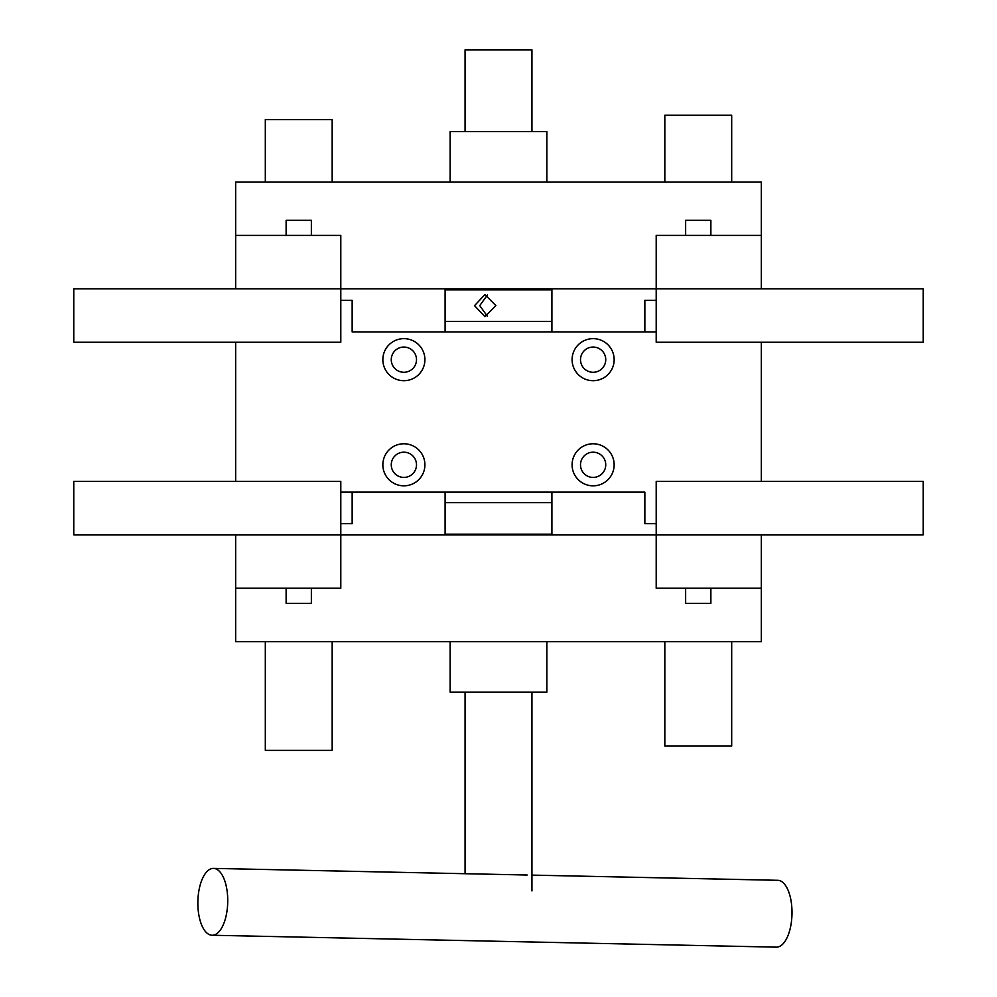 <?xml version="1.0" encoding="UTF-8"?>
<svg xmlns="http://www.w3.org/2000/svg" width="997" height="997" viewBox="0 0 997 997"><rect width="100%" height="100%" fill="white"/><g stroke="black" fill="none" stroke-linecap="round" stroke-linejoin="round"><path stroke-width="1.5" d="M656.2 523.674L644.847 523.674L644.847 492.132L340.8 492.132L352.153 492.132L352.153 523.674L340.8 523.674M685.637 235.429L685.637 220.287L710.873 220.287L710.873 235.429M498.5 492.132L551.902 492.132L551.902 534.193L445.098 534.193L445.098 502.65L551.902 502.65L445.098 502.65L445.098 492.132L498.5 492.132M340.8 534.828L340.8 481.414L73.766 481.414L73.766 534.828L340.8 534.828L340.8 588.23L235.666 588.23L235.666 641.644L761.334 641.644L761.334 588.23L656.2 588.23L656.2 534.828L923.234 534.828L923.234 481.414L656.2 481.414L656.2 534.828L340.8 534.828M710.873 588.23L710.873 603.372L685.637 603.372L685.637 588.23M340.8 300.371L352.153 300.371L352.153 331.914L656.2 331.914L644.847 331.914L644.847 300.371L656.2 300.371M311.363 588.23L311.363 603.372L286.127 603.372L286.127 588.23M340.8 288.831L656.2 288.831L656.2 235.429L761.334 235.429L761.334 182.015L235.666 182.015L235.666 235.429L340.8 235.429L340.8 288.831L73.766 288.831L73.766 342.245L340.8 342.245L340.8 288.831M235.666 235.429L235.666 288.831M761.334 288.831L761.334 235.429M551.902 331.914L445.098 331.914L445.098 289.853L551.902 289.853L551.902 321.395L445.098 321.395L551.902 321.395L551.902 331.914M531.937 875.117L777.76 880.301A33.437 14.93 91.2 0 1 790.459 897.798A33.437 14.93 91.2 0 1 776.351 947.15L212.087 935.248A33.437 14.93 91.2 0 1 199.4 917.751A33.437 14.93 91.2 0 1 213.508 868.399A33.437 14.93 91.2 0 1 226.194 885.884A33.437 14.93 91.2 0 1 212.087 935.248M332.175 641.644L332.175 750.367L265.314 750.367L265.314 641.644M332.175 182.015L332.175 119.565L265.314 119.565L265.314 182.015M450.133 641.644L450.133 692.105L546.867 692.105L546.867 641.644M731.686 641.644L731.686 746.068L664.825 746.068L664.825 641.644M731.686 182.015L731.686 115.266L664.825 115.266L664.825 182.015M531.937 131.554L531.937 49.85L465.063 49.85L465.063 131.554M656.2 288.831L656.2 342.245L923.234 342.245L923.234 288.831L656.2 288.831M487.458 294.9L479.744 305.63L487.458 316.361M474.535 305.63L484.928 294.589L495.895 305.63L484.928 316.672L474.535 305.63M286.127 235.429L286.127 220.287L311.363 220.287L311.363 235.429M546.867 182.015L546.867 131.554L450.133 131.554L450.133 182.015M593.115 338.644A21.024 21.024 0 0 0 572.091 359.668A21.024 21.024 0 0 0 593.115 380.692A21.024 21.024 0 0 0 614.152 359.668A21.024 21.024 0 0 0 593.115 338.644M593.115 443.777A21.024 21.024 0 0 0 572.091 464.801A21.024 21.024 0 0 0 593.115 485.826A21.024 21.024 0 0 0 614.152 464.801A21.024 21.024 0 0 0 593.115 443.777M403.885 443.777A21.024 21.024 0 0 0 382.848 464.801A21.024 21.024 0 0 0 403.885 485.826A21.024 21.024 0 0 0 424.909 464.801A21.024 21.024 0 0 0 403.885 443.777M403.885 338.644A21.024 21.024 0 0 0 382.848 359.668A21.024 21.024 0 0 0 403.885 380.692A21.024 21.024 0 0 0 424.909 359.668A21.024 21.024 0 0 0 403.885 338.644M403.885 372.28A12.612 12.612 0 0 1 391.26 359.668A12.612 12.612 0 0 1 403.885 347.056A12.612 12.612 0 0 1 416.497 359.668A12.612 12.612 0 0 1 403.885 372.28M403.885 477.413A12.612 12.612 0 0 1 391.26 464.801A12.612 12.612 0 0 1 403.885 452.189A12.612 12.612 0 0 1 416.497 464.801A12.612 12.612 0 0 1 403.885 477.413M593.115 477.413A12.612 12.612 0 0 1 580.503 464.801A12.612 12.612 0 0 1 593.115 452.189A12.612 12.612 0 0 1 605.74 464.801A12.612 12.612 0 0 1 593.115 477.413M593.115 372.28A12.612 12.612 0 0 1 580.503 359.668A12.612 12.612 0 0 1 593.115 347.056A12.612 12.612 0 0 1 605.74 359.668A12.612 12.612 0 0 1 593.115 372.28M235.666 342.245L235.666 481.414M761.334 481.414L761.334 342.245M761.334 588.23L761.334 534.828M235.666 534.828L235.666 588.23M527.189 875.017L213.508 868.399M465.063 873.708L465.063 692.105M465.063 534.828L465.063 534.193M465.063 289.853L465.063 288.831M531.937 890.919L531.937 692.105M531.937 534.828L531.937 534.193M531.937 289.853L531.937 288.831"/></g></svg>
